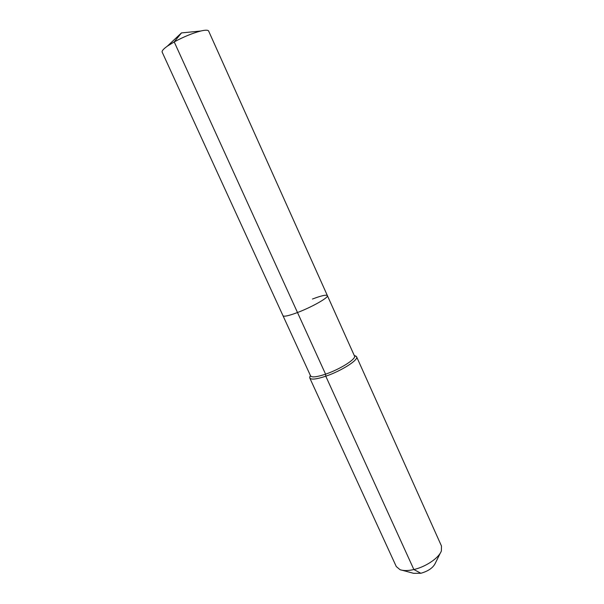 <?xml version="1.0" encoding="UTF-8"?>
<svg xmlns="http://www.w3.org/2000/svg" width="604" height="604" viewBox="0 0 604 604"><rect width="100%" height="100%" fill="white"/><g stroke="black" fill="none" stroke-linecap="round" stroke-linejoin="round"><path stroke-width="0.91" d="M310.086 376.186L309.776 378.006C311.105 379.893 316.436 379.297 325.775 376.201L325.579 374.163C316.821 377.07 311.823 377.651 310.577 375.892L162.159 52.133C161.706 50.955 163.435 48.969 167.331 46.176L174.216 41.91C183.692 36.784 192.54 33.152 200.747 31.015C205.42 29.928 208.048 29.936 208.637 31.046L327.391 295.628C326.281 294.541 321.305 295.681 312.457 299.033M327.391 295.628L354.48 355.983C356.541 358.821 340.105 369.271 325.579 374.163L297.493 312.525C288.788 315.779 283.956 316.858 283.012 315.756C283.956 316.858 288.788 315.779 297.493 312.525C311.958 307.081 328.976 297.394 327.391 295.628C328.976 297.394 311.958 307.081 297.493 312.525L174.216 41.91L181.464 32.918L200.747 31.015M309.776 378.006L396.269 566.537L399.999 569.67C403.442 570.908 408.07 570.863 413.868 569.534L325.775 376.201C341.283 370.999 358.814 359.825 356.594 356.768L355.024 355.801M402.287 570.282L413.604 573.317L420.882 573.271L413.868 569.534C425.911 566.816 439.048 557.839 441.381 550.901L441.479 546.031L356.594 356.768M420.882 573.271C428.13 571.18 432.887 567.941 435.159 563.54L440.331 553.022M181.464 32.918L167.331 46.176M354.276 355.537L356.02 356.164M310.381 375.454L309.701 377.175"/></g></svg>
